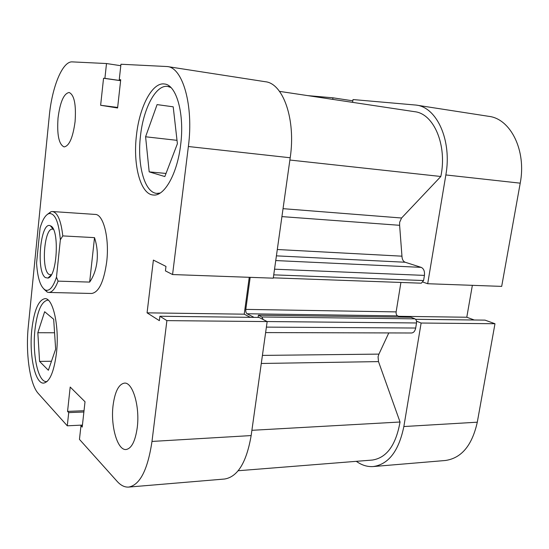 <?xml version="1.0" encoding="UTF-8"?>
<svg xmlns="http://www.w3.org/2000/svg" width="549" height="549" viewBox="0 0 549 549"><rect width="100%" height="100%" fill="white"/><g stroke="black" fill="none" stroke-linecap="round" stroke-linejoin="round"><path stroke-width="0.82" d="M47.111 381.5L46.439 381.576C38.087 382.317 32.219 354.352 34.93 330.059C37.154 311.42 41.401 301.449 47.674 300.145L48.339 300.221M160.164 193.049L156.863 193.385C144.428 192.774 136.948 164.405 140.517 135.672C143.419 108.379 155.916 84.388 167.726 86.44L170.924 87.524M113.094 405.265C110.418 425.667 117.397 450.612 126.092 449.507C131.554 448.526 135.267 441.266 137.229 427.712C140.07 406.596 132.68 381.98 124.451 383.12C118.749 384.149 114.961 391.526 113.094 405.265M58.043 117.946C56.87 134.821 58.88 144.476 64.096 146.912C69.229 146.061 72.893 137.655 75.076 121.679C76.256 104.585 74.273 94.853 69.133 92.486C63.808 93.502 60.115 101.99 58.043 117.946M31.808 329.681C29.008 354.867 35.026 383.875 43.625 383.113C49.76 381.946 54.049 371.797 56.506 352.643C59.518 326.387 52.999 297.736 44.929 298.642C38.464 300.001 34.093 310.343 31.808 329.681M136.475 135.136C132.796 164.94 140.475 194.38 153.295 195.005C164.254 196.611 177.286 174.006 180.648 144.819C184.704 113.931 176.449 84.8 164.522 84.004C152.334 81.883 139.467 106.835 136.475 135.136M48.731 292.445L91.621 293.475C98.827 292.377 103.857 281.822 106.698 261.825C109.567 238.266 103.418 214.158 95.231 214.426L52.43 211.537C57.59 212.484 61.042 220.609 62.785 235.905L94.517 237.642C97.022 245.362 97.852 253.288 97.008 261.42C96.054 269.518 93.605 276.408 89.652 282.09L58.077 281.136C55.229 288.637 52.114 292.404 48.731 292.445L47.338 292.164L43.947 289.145M167.342 66.553L265.27 81.719C283.14 83.276 296 119.565 290.195 157.762L188.369 146.514C193.77 105.806 182.838 67.637 167.342 66.553L120.958 64.24L119.257 79.632L120.711 79.838M119.257 79.632L120.718 79.756L117.589 107.988L100.632 105.271L103.548 78.253L104.9 78.37L106.499 63.54L72.29 61.886C62.428 61.069 51.97 87.167 49.28 116.031L28.301 326.422C25.474 353.172 29.824 384.396 38.265 393.455L67.287 425.804L68.714 412.622L67.561 411.393L70.197 387.045L85.02 401.758L82.213 427.088L80.971 425.756L79.461 439.378L117.102 481.336C120.78 485.433 124.637 487.347 128.665 487.08C139.961 485.035 147.736 469.82 151.991 441.437L166.889 320.623L159.896 316.251L159.361 320.65L147.07 312.841L153.391 260.089L165.976 266.416L165.434 270.883L172.571 274.548L273.272 278.171L290.195 157.762M250.31 317.336L244.223 314.179L249.253 277.307M151.991 441.437L251.154 435.57L267.171 321.577L259.073 317.439L159.896 316.251M251.154 435.57C246.528 462.395 237.676 476.882 224.596 479.023L128.665 487.08M172.571 274.548L188.369 146.514M106.499 63.54L120.801 65.708M267.171 321.577L166.889 320.623M67.287 425.804L82.432 425.077M68.714 412.622L83.88 412.004M67.561 411.393L84.024 410.727M80.971 425.756L82.364 425.688M147.07 312.841L244.223 314.179M100.632 105.271L117.651 107.446M103.548 78.253L120.615 80.689M104.9 78.37L120.622 80.621M145.588 136.776L157.083 104.598L173.21 106.822L177.396 143.721L164.837 176.552L149.191 171.871L145.588 136.776L177.011 140.338M149.191 171.871L166.031 173.443M39.569 361.4L37.833 332.728L44.654 311.715L53.672 319.25L55.648 349.15L48.367 370.266L39.569 361.4L51.476 361.249M37.833 332.728L54.564 332.769M50.693 225.941C59.683 229.276 57.206 276.758 47.983 278.069L45.43 277.588C35.781 271.789 40.557 220.671 50.378 225.783L50.693 225.941M53.418 229.358L52.546 229.139C44.181 227.691 40.955 269.785 49.026 274.411L51.338 274.788M47.365 214.385L51.016 211.694L52.43 211.537M56.478 277.142L60.356 239.776C58.743 221.714 54.969 212.978 49.012 213.568C45.533 214.789 42.561 219.593 40.084 227.986L36.563 263.17C37.586 278.357 40.564 287.34 45.512 290.105C49.547 291.347 53.198 287.024 56.478 277.142L58.077 281.136M60.356 239.776L62.785 235.905M89.652 282.09L94.517 237.642M283.037 208.668L401.573 218.008L399.645 222.256L399.617 225.303L281.925 216.608M262.415 355.402L378.934 354.112L378.069 356.713L378.494 361.606L261.283 363.472M378.934 354.112L388.788 332.927M263.204 319.545L261.866 316.979L258.407 315.229L258.105 317.425M254.05 317.377L247.05 313.767C246.027 313.019 245.616 311.558 245.801 309.389L396.138 311.894C395.946 313.863 396.447 315.195 397.648 315.881L247.05 313.767M250.179 277.341L245.801 309.389M401.573 218.008L440.833 176.49C447.421 145.121 433.82 113.561 414.591 111.68L279.516 91.374M277.3 249.507L401.957 256.177L399.617 225.303M401.957 256.177C402.101 259.375 403.172 261.393 405.162 262.244L276.408 255.855M275.749 260.562L421.172 267.363L405.162 262.244M421.172 267.363C423.746 268.605 424.83 271.281 424.432 275.399L274.534 269.188M273.738 274.85L423.581 280.539L424.432 275.399M423.581 280.539L421.289 283.188L273.32 277.835M400.914 282.454L396.138 311.894M400.695 317.109L397.648 315.881M261.866 316.979L414.927 318.852L410.892 317.247L258.407 315.229M414.927 318.852C416.19 319.566 416.725 320.939 416.526 322.97L415.689 328.028C415.03 331.143 413.637 332.797 411.51 332.996L265.627 332.584M238.17 470.74L372.325 460.055C386.654 457.866 395.898 445.184 400.043 422.009L378.494 361.606M289.872 160.034L440.833 176.49M251.895 430.306L400.043 422.009M416.506 321.186L421.131 323.032L403.851 426.539C398.807 450.955 388.63 464.289 373.334 466.54C367.851 466.945 362.539 465.456 357.392 462.066L356.28 461.332M445.85 174.953C452.088 140.571 436.935 107.254 416.149 105.085L488.754 116.333C510.611 118.735 526.594 150.598 520.219 183.167L445.85 174.953L427.692 283.723L422.991 282.124M416.149 105.085L353.021 99.554L352.602 102.361M352.829 100.824L332.941 97.811L332.715 99.376M332.941 97.811L307.804 95.629M520.219 183.167L501.683 286.386L427.692 283.723M474.315 320.005L466.787 317.24L472.36 285.329M403.851 426.539L477.294 422.195L494.978 323.732L485.035 320.129L415.593 319.305M477.294 422.195C472.106 445.445 461.448 458.216 445.308 460.501L373.334 466.54M494.978 323.732L421.131 323.032M466.787 317.24L398.691 316.299M416.526 322.97L267.13 321.549M266.395 327.115L415.689 328.028M47.674 300.145L48.278 300.159M167.726 86.44L170.149 86.79M156.863 193.385L159.272 193.577M46.439 381.576L47.049 381.562M51.277 274.809L47.983 278.069M45.512 290.105L47.338 292.164M49.012 213.568L51.016 211.694M53.349 229.331L50.378 225.783"/></g></svg>
